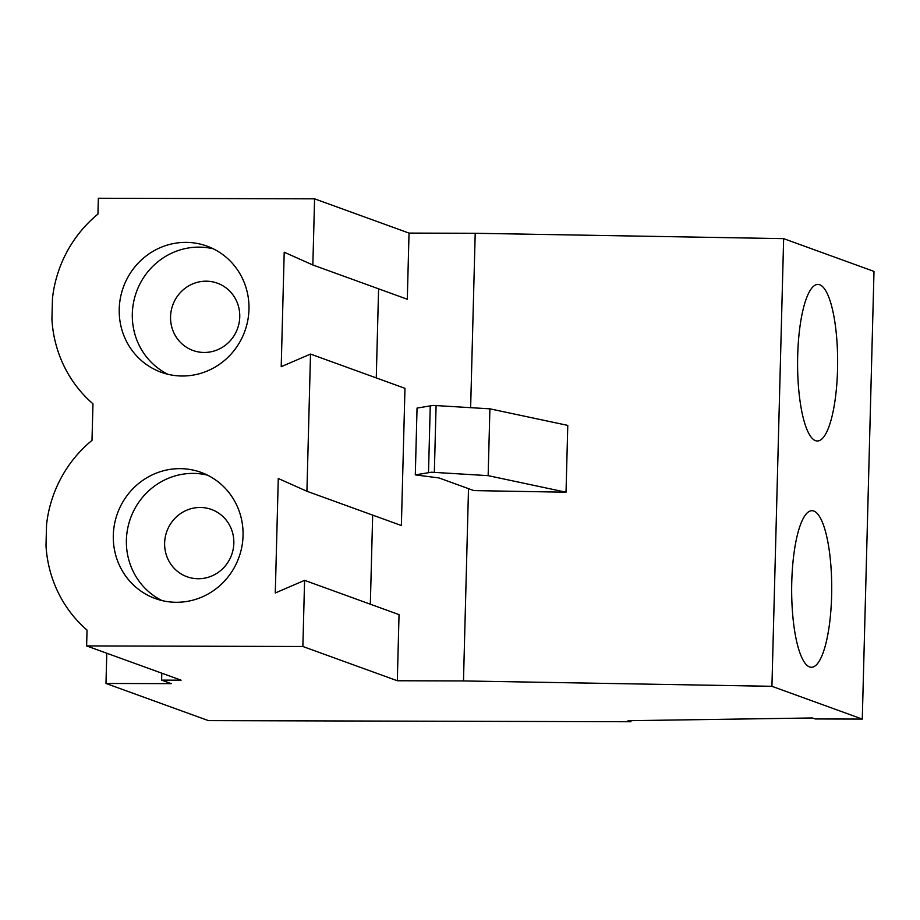 <?xml version="1.0" encoding="UTF-8"?>
<svg xmlns="http://www.w3.org/2000/svg" width="920" height="920" viewBox="0 0 920 920"><rect width="100%" height="100%" fill="white"/><g stroke="black" fill="none" stroke-linecap="round" stroke-linejoin="round"><path stroke-width="1.38" d="M831.611 596.206A78.28 20.021 90.2 0 0 811.9 510.703A78.28 20.021 90.2 0 0 791.775 581.762A78.28 20.021 90.2 0 0 811.486 667.276A78.28 20.021 90.2 0 0 831.611 596.206M837.533 369.932A78.28 20.021 90.2 0 0 817.822 284.418A78.28 20.021 90.2 0 0 797.697 355.488A78.28 20.021 90.2 0 0 817.408 440.99A78.28 20.021 90.2 0 0 837.533 369.932M213.394 248.848A67.102 64.596 -70.1 0 0 198.939 247.123A67.102 64.596 -70.1 0 0 134.274 299.138A67.102 64.596 -70.1 0 0 167.9 374.279M206.091 281.186A35.788 34.454 -70.1 0 0 171.189 310.822A35.788 34.454 -70.1 0 0 192.958 350.462A35.788 34.454 -70.1 0 0 204.217 352.464A35.788 34.454 -70.1 0 0 239.119 322.828A35.788 34.454 -70.1 0 0 217.361 283.176A35.788 34.454 -70.1 0 0 206.091 281.186M207.471 475.134A67.102 64.596 -70.1 0 0 193.016 473.397A67.102 64.596 -70.1 0 0 128.351 525.423A67.102 64.596 -70.1 0 0 161.977 600.553M200.169 507.472A35.788 34.454 -70.1 0 0 165.267 537.107A35.788 34.454 -70.1 0 0 187.024 576.748A35.788 34.454 -70.1 0 0 198.294 578.737A35.788 34.454 -70.1 0 0 233.197 549.113A35.788 34.454 -70.1 0 0 211.427 509.461A35.788 34.454 -70.1 0 0 200.169 507.472M179.929 468.648A67.102 64.596 -70.1 0 0 114.494 524.216A67.102 64.596 -70.1 0 0 155.296 598.552A67.102 64.596 -70.1 0 0 176.433 602.289A67.102 64.596 -70.1 0 0 241.856 546.721A67.102 64.596 -70.1 0 0 201.054 472.385A67.102 64.596 -70.1 0 0 179.929 468.648M185.851 242.374A67.102 64.596 -70.1 0 0 120.416 297.93A67.102 64.596 -70.1 0 0 161.218 372.266A67.102 64.596 -70.1 0 0 182.355 376.004A67.102 64.596 -70.1 0 0 247.779 320.447A67.102 64.596 -70.1 0 0 206.988 246.111A67.102 64.596 -70.1 0 0 185.851 242.374M488.152 475.651L431.514 472.213L415.299 474.892L417.047 408.077L433.262 405.398L489.9 408.836L567.778 425.397L566.03 492.211L488.152 475.651L489.9 408.836M86.618 645.92L181.079 680.179L161.609 680.133L171.281 683.64L105.984 683.468L208.403 720.613L630.924 721.74L628.084 720.705L812.406 717.968L815.143 718.957L862.281 719.083L771.926 686.308L463.484 680.938L397.313 680.754L399.038 614.617L304.589 580.347L302.864 646.495L86.618 645.92L87.032 630.085A123.015 118.427 -70.1 0 1 46 545.56L46.552 524.676A123.015 118.427 -70.1 0 1 92 440.381L92.966 403.811A123.015 118.427 -70.1 0 1 51.922 319.274L52.474 298.402A123.015 118.427 -70.1 0 1 97.934 214.095L98.348 198.26L314.582 198.835L312.846 264.983L284.211 252.206L281.209 366.689L310.511 354.073L306.923 491.268L278.277 478.492L275.287 592.974L304.589 580.347M397.313 680.754L302.864 646.495M862.281 719.083L874 271.411L783.644 238.636L475.203 233.277L409.032 233.093L407.296 299.241L312.846 264.983M409.032 233.093L314.582 198.835M161.609 680.133L161.793 673.187M105.984 683.468L106.777 653.234M630.924 721.74L630.959 720.67M771.926 686.308L783.644 238.636M415.299 474.892L438.943 477.928L473.88 490.601L566.03 492.211M463.484 680.938L468.51 488.658M470.637 407.64L475.203 233.277M378.591 288.834L376.268 377.913M306.923 491.268L401.373 525.527L404.972 388.332L310.511 354.073M372.669 515.108L370.334 604.198M428.513 472.374L430.261 405.559M434.343 472.305L436.091 405.49"/></g></svg>
